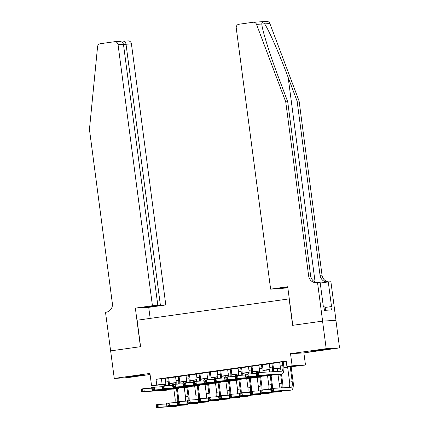 <?xml version="1.0" encoding="UTF-8"?>
<svg xmlns="http://www.w3.org/2000/svg" width="429" height="429" viewBox="0 0 429 429"><rect width="100%" height="100%" fill="white"/><g stroke="black" fill="none" stroke-linecap="round" stroke-linejoin="round"><path stroke-width="0.64" d="M137.318 375.97L143.093 375L139.468 375.3L125.901 377.263L137.318 375.97M322.152 350.021L327.928 349.05L324.303 349.351L310.735 351.319L322.152 350.021M170.056 383.59L170.115 384.025L169.353 384.132M165.776 384.636L151.539 385.537L165.787 383.982M110.596 350.884L140.433 346.696L135.355 308.129L152.429 305.732L118.05 44.584A3.335 3.153 -93.3 0 0 114.489 41.72L100.279 43.715A3.335 3.153 -93.3 0 0 97.576 46.654L89.447 129.402L112.366 303.501A7.781 7.357 86.7 0 1 106.092 312.237L105.518 312.317L114.275 378.421L127.644 377.643L150.08 374.496M110.65 350.874L140.589 346.675L137.103 320.227L289.141 298.884L292.621 325.332L322.56 321.128L335.928 320.345L339.554 347.892L326.185 348.675L290.519 353.678L292.117 365.803L305.486 365.02L283.885 367.61M290.519 353.678L303.888 352.901L339.554 347.892M303.888 352.901L305.486 365.02M322.56 321.128L326.185 348.675M168.651 377.81L165.154 378.303M179.065 376.351L175.568 376.839M189.479 374.887L185.982 375.38M199.893 373.428L196.396 373.916M210.307 371.964L206.81 372.458M220.721 370.5L217.224 370.994M231.134 369.042L227.633 369.53M241.543 367.578L238.047 368.071M251.957 366.119L248.461 366.607M262.371 364.655L258.875 365.143M272.785 363.191L269.289 363.685M283.875 367.401L292.331 366.216L286.91 366.532L286.186 361.025L156.017 379.295L165.176 378.453M168.672 377.965L175.59 376.994M179.086 376.501L186.004 375.531M189.5 375.043L196.418 374.072M199.914 373.579L206.826 372.608M210.328 372.115L217.24 371.144M220.737 370.656L227.654 369.685M231.151 369.192L238.068 368.221M241.565 367.733L248.482 366.763M251.979 366.269L258.896 365.299M262.392 364.806L269.31 363.835M272.806 363.347L279.719 362.376M283.22 361.883L286.24 361.459M283.199 361.733L279.703 362.221M151.539 385.537L149.941 373.418L114.275 378.421M156.017 379.295L156.746 384.808M286.91 366.532L292.117 365.803M165.787 384.191L164.693 384.341L165.787 384.277M169.353 384.068L170.115 384.025M280.33 368.109L273.471 369.069M269.916 369.567L263.057 370.533M259.507 371.031L252.643 371.997M249.093 372.495L242.229 373.455M238.68 373.954L231.821 374.919M228.266 375.418L221.407 376.378M217.852 376.882L210.993 377.842M207.438 378.34L200.579 379.306M197.024 379.804L190.165 380.764M186.615 381.263L179.751 382.228M176.201 382.727L169.337 383.692M169.326 383.483L176.201 382.518M179.74 382.024L186.615 381.059M190.154 380.561L197.024 379.595M200.568 379.097L207.438 378.131M210.982 377.638L217.852 376.673M221.396 376.174L228.266 375.209M231.81 374.71L238.68 373.75M242.219 373.251L249.093 372.286M252.633 371.787L259.507 370.822M263.047 370.329L269.916 369.364M273.461 368.865L280.33 367.9M161.438 378.979L162.162 384.491M279.692 362.151L280.191 365.953A5.561 1.802 -98 0 1 279.579 371.326M282.293 361.786L282.797 365.583A5.561 1.802 -98 0 1 281.762 371.198A5.561 1.802 -98 0 1 281.714 371.198L258.424 372.56L258.789 375.316L282.078 373.954A8.339 2.708 82 0 0 282.148 373.949A8.339 2.708 82 0 0 283.698 365.535L283.188 361.658M257.427 374.624L258.789 375.316L256.188 375.681L255.823 372.924L258.424 372.56L257.282 373.525L256.242 373.67L256.386 374.769L257.427 374.624L257.282 373.525M256.386 374.769L256.188 375.681L279.472 374.319A8.339 2.708 82 0 0 279.542 374.313A8.339 2.708 82 0 0 279.617 374.303M255.823 372.924L256.242 373.67M272.254 390.417L272.109 389.312L271.064 389.457L271.208 390.562L272.254 390.417L273.611 391.103L271.01 391.468L270.645 388.717L273.246 388.347L273.611 391.103L291.479 390.063A8.339 2.708 82 0 0 291.548 390.052A8.339 2.708 82 0 0 293.104 381.638L291.119 366.591M290.229 366.72L292.197 381.692A5.561 1.802 -98 0 1 291.162 387.301A5.561 1.802 -98 0 1 291.114 387.307L273.246 388.347L272.109 389.312M287.623 367.085L289.596 382.057A5.561 1.802 -98 0 1 288.98 387.43M271.208 390.562L271.01 391.468L288.878 390.428A8.339 2.708 82 0 0 288.948 390.422A8.339 2.708 82 0 0 289.017 390.406M270.645 388.717L271.064 389.457M325.531 310.29L324.973 306.075L323.294 306.258M317.444 282.566A7.781 7.357 -93.3 0 1 310.634 275.831L287.714 101.732L278.753 77.965C270.088 55.255 262.081 29.789 261.797 24.035L256.51 24.34A3.335 3.153 -93.3 0 0 253.383 22.228L266.752 21.45A3.335 3.153 86.7 0 1 269.879 23.563L299.104 101.067L297.125 101.185L288.165 77.418C279.697 54.697 268.565 29.413 264.591 23.868C262.628 22.222 261.695 22.276 261.797 24.035L261.856 24.55M287.843 287.821L278.587 288.674L287.232 287.462L284.668 287.612L276.024 288.824L270.624 289.141L236.24 27.992A3.335 3.153 -93.3 0 1 238.932 24.249L253.142 22.254A3.335 3.153 -93.3 0 1 253.383 22.228M287.714 101.732L285.735 101.845L308.655 275.944A7.781 7.357 -93.3 0 0 316.398 282.69A7.781 7.357 -93.3 0 0 316.961 282.636L320.152 282.4L323.402 307.084L323.981 307.051L324.415 310.355L331.392 309.947L330.952 306.644L331.531 306.606L328.282 281.928L330.904 281.773L335.982 320.34L322.608 321.117L292.776 325.305L287.698 286.744L270.624 289.141M299.104 101.067L322.023 275.166A7.781 7.357 -93.3 0 0 328.78 281.896M327.504 282.035A7.781 7.357 -93.3 0 1 320.045 275.279L297.125 101.185M256.51 24.34L285.735 101.845M317.535 282.555L322.608 321.117M328.282 281.928L320.238 283.054M330.952 306.644L325.155 307.454M152.429 305.732L157.834 305.416L149.19 306.628L165.803 304.949L131.419 43.806L123.482 44.477M160.398 305.266L126.019 44.123C125.627 42.149 124.801 41.173 123.541 41.189L128.099 40.916A3.335 3.153 86.7 0 1 131.419 43.806M150.177 318.393L148.724 307.352L165.803 304.949M135.355 308.129L148.724 307.352M157.834 305.416L123.45 44.273L118.05 44.584M118.812 41.468C121.375 41.377 122.925 42.31 123.45 44.273M269.278 363.61L269.777 367.412A5.561 1.802 -98 0 1 269.621 371.905M271.884 363.245L272.383 367.047A5.561 1.802 -98 0 1 272.152 371.761M273.429 371.686A8.339 2.708 82 0 0 273.284 366.993L272.774 363.122M247.018 376.088L246.873 374.984L245.828 375.128L245.973 376.233L247.018 376.088L248.375 376.775L245.774 377.139L245.409 374.388L248.01 374.018L248.375 376.775L271.664 375.418A8.339 2.708 82 0 0 271.734 375.407A8.339 2.708 82 0 0 272.624 374.721M255.904 373.562L248.01 374.018L246.873 374.984M245.973 376.233L245.774 377.139L269.058 375.783A8.339 2.708 82 0 0 269.133 375.777A8.339 2.708 82 0 0 269.203 375.761M245.409 374.388L245.828 375.128M258.864 365.074L259.368 368.876A5.561 1.802 -98 0 1 259.4 372.501M261.47 364.709L261.969 368.511A5.561 1.802 -98 0 1 261.969 372.351M263.068 372.286A8.339 2.708 82 0 0 262.87 368.457L262.36 364.58M236.604 377.547L236.459 376.447L235.414 376.592L235.564 377.692L236.604 377.547L237.961 378.239L235.36 378.603L234.995 375.847L237.602 375.482L237.961 378.239L261.25 376.876A8.339 2.708 82 0 0 261.32 376.871A8.339 2.708 82 0 0 262.21 376.179M245.495 375.021L237.602 375.482L236.459 376.447M235.564 377.692L235.36 378.603L258.644 377.247A8.339 2.708 82 0 0 258.719 377.236A8.339 2.708 82 0 0 258.789 377.225M234.995 375.847L235.414 376.592M248.45 366.538L248.954 370.334A5.561 1.802 -98 0 1 248.986 373.965M251.056 366.168L251.555 369.97A5.561 1.802 -98 0 1 251.555 373.815M252.654 373.75A8.339 2.708 82 0 0 252.461 369.916L251.946 366.044M226.19 379.011L226.045 377.906L225.005 378.056L225.15 379.156L226.19 379.011L227.547 379.697L224.946 380.067L224.582 377.311L227.188 376.946L227.547 379.697L250.836 378.34A8.339 2.708 82 0 0 250.906 378.335A8.339 2.708 82 0 0 251.796 377.643M235.081 376.485L227.188 376.946L226.045 377.906M225.15 379.156L224.946 380.067L248.235 378.705A8.339 2.708 82 0 0 248.305 378.7A8.339 2.708 82 0 0 248.375 378.684M224.582 377.311L225.005 378.056M238.036 367.996L238.54 371.798A5.561 1.802 -98 0 1 238.572 375.423M240.642 367.632L241.141 371.434A5.561 1.802 -98 0 1 241.141 375.278M242.24 375.214A8.339 2.708 82 0 0 242.047 371.38L241.538 367.508M215.776 380.469L215.631 379.37L214.591 379.515L214.736 380.62L215.776 380.469L217.138 381.161L214.532 381.526L214.168 378.769L216.774 378.405L217.138 381.161L240.422 379.804A8.339 2.708 82 0 0 240.497 379.794A8.339 2.708 82 0 0 241.382 379.107M224.667 377.944L216.774 378.405L215.631 379.37M214.736 380.62L214.532 381.526L237.822 380.169A8.339 2.708 82 0 0 237.891 380.158A8.339 2.708 82 0 0 237.961 380.148M214.168 378.769L214.591 379.515M282.829 387.789A8.339 2.708 82 0 0 282.69 383.102L281.494 374.04M279.815 368.179L280.089 370.265M280.604 374.163L281.783 383.156A5.561 1.802 -98 0 1 281.553 387.864M277.209 368.549L277.59 371.439M277.981 374.41L279.182 383.521A5.561 1.802 -98 0 1 279.027 388.014M261.84 391.875L261.695 390.776L260.65 390.921L260.8 392.02L261.84 391.875L263.197 392.567L260.596 392.932L260.231 390.175L262.838 389.811L263.197 392.567L281.065 391.521A8.339 2.708 82 0 0 281.14 391.516A8.339 2.708 82 0 0 282.025 390.824M270.731 389.35L262.838 389.811L261.695 390.776M260.8 392.02L260.596 392.932L278.464 391.891A8.339 2.708 82 0 0 278.534 391.881A8.339 2.708 82 0 0 278.603 391.87M260.231 390.175L260.65 390.921M272.469 388.459A8.339 2.708 82 0 0 272.276 384.561L271.08 375.504M269.401 369.642L269.675 371.729M270.19 375.627L271.369 384.615A5.561 1.802 -98 0 1 271.343 388.615M266.795 370.007L267.069 372.056M267.567 375.868L268.769 384.979A5.561 1.802 -98 0 1 268.613 389.473M251.426 393.339L251.281 392.235L250.241 392.385L250.386 393.484L251.426 393.339L252.783 394.026L250.182 394.396L249.817 391.639L252.424 391.275L252.783 394.026L270.651 392.985A8.339 2.708 82 0 0 270.726 392.98A8.339 2.708 82 0 0 271.611 392.288M260.317 390.814L252.424 391.275L251.281 392.235M250.386 393.484L250.182 394.396L268.05 393.35A8.339 2.708 82 0 0 268.12 393.345A8.339 2.708 82 0 0 268.189 393.329M249.817 391.639L250.241 392.385M262.055 389.918A8.339 2.708 82 0 0 261.862 386.025L260.671 376.962M258.987 371.106L259.175 372.517M259.776 377.091L260.961 386.079A5.561 1.802 -98 0 1 260.929 390.079M256.381 371.471L256.563 372.822M257.153 377.332L258.355 386.443A5.561 1.802 -98 0 1 258.199 390.937M241.012 394.798L240.867 393.699L239.827 393.843L239.972 394.948L241.012 394.798L242.374 395.49L239.768 395.854L239.403 393.098L242.01 392.733L242.374 395.49L260.242 394.449A8.339 2.708 82 0 0 260.312 394.439A8.339 2.708 82 0 0 261.197 393.752M249.903 392.272L242.01 392.733L240.867 393.699M239.972 394.948L239.768 395.854L257.636 394.814A8.339 2.708 82 0 0 257.706 394.803A8.339 2.708 82 0 0 257.775 394.793M239.403 393.098L239.827 393.843M251.641 391.382A8.339 2.708 82 0 0 251.448 387.489L250.257 378.426M248.573 372.565L248.761 373.975M249.362 378.55L250.547 387.537A5.561 1.802 -98 0 1 250.515 391.543M245.973 372.93L246.149 374.281M246.739 378.791L247.941 387.907A5.561 1.802 -98 0 1 247.785 392.396M230.598 396.262L230.453 395.163L229.413 395.307L229.558 396.407L230.598 396.262L231.96 396.954L229.354 397.318L228.995 394.562L231.596 394.197L231.96 396.954L249.828 395.908A8.339 2.708 82 0 0 249.898 395.903A8.339 2.708 82 0 0 250.783 395.211M239.489 393.736L231.596 394.197L230.453 395.163M229.558 396.407L229.354 397.318L247.222 396.273A8.339 2.708 82 0 0 247.292 396.267A8.339 2.708 82 0 0 247.367 396.257M228.995 394.562L229.413 395.307M227.627 369.46L228.126 373.262A5.561 1.802 -98 0 1 228.158 376.887M230.228 369.096L230.727 372.892A5.561 1.802 -98 0 1 230.727 376.737M231.826 376.673A8.339 2.708 82 0 0 231.633 372.844L231.124 368.967M205.362 381.933L205.218 380.834L204.177 380.979L204.322 382.078L205.362 381.933L206.724 382.625L204.118 382.99L203.759 380.233L206.36 379.869L206.724 382.625L230.008 381.263A8.339 2.708 82 0 0 230.083 381.258A8.339 2.708 82 0 0 230.968 380.566M214.253 379.408L206.36 379.869L205.218 380.834M204.322 382.078L204.118 382.99L227.408 381.628A8.339 2.708 82 0 0 227.477 381.622A8.339 2.708 82 0 0 227.547 381.612M203.759 380.233L204.177 380.979M241.227 392.846A8.339 2.708 82 0 0 241.034 388.947L239.843 379.885M238.159 374.029L238.347 375.439M238.948 380.014L240.133 389.001A5.561 1.802 -98 0 1 240.101 393.002M235.559 374.394L235.736 375.745M236.331 380.255L237.527 389.366A5.561 1.802 -98 0 1 237.371 393.86M220.184 397.726L220.039 396.621L218.999 396.766L219.144 397.871L220.184 397.726L221.546 398.412L218.94 398.777L218.581 396.026L221.182 395.656L221.546 398.412L239.414 397.372A8.339 2.708 82 0 0 239.484 397.361A8.339 2.708 82 0 0 240.374 396.675M229.075 395.2L221.182 395.656L220.039 396.621M219.144 397.871L218.94 398.777L236.808 397.737A8.339 2.708 82 0 0 236.883 397.731A8.339 2.708 82 0 0 236.953 397.715M218.581 396.026L218.999 396.766M217.213 370.919L217.712 374.721A5.561 1.802 -98 0 1 217.75 378.351M219.814 370.554L220.318 374.356A5.561 1.802 -98 0 1 220.313 378.201M221.418 378.137A8.339 2.708 82 0 0 221.219 374.303L220.71 370.431M194.948 383.397L194.804 382.293L193.763 382.437L193.908 383.542L194.948 383.397L196.31 384.084L193.704 384.448L193.345 381.697L195.946 381.327L196.31 384.084L219.6 382.727A8.339 2.708 82 0 0 219.669 382.722A8.339 2.708 82 0 0 220.554 382.03M203.839 380.872L195.946 381.327L194.804 382.293M193.908 383.542L193.704 384.448L216.994 383.092A8.339 2.708 82 0 0 217.063 383.086A8.339 2.708 82 0 0 217.133 383.07M193.345 381.697L193.763 382.437M230.818 394.305A8.339 2.708 82 0 0 230.62 390.411L229.429 381.349M227.745 375.488L227.933 376.903M228.534 381.472L229.719 390.465A5.561 1.802 -98 0 1 229.687 394.466M225.145 375.858L225.322 377.204M225.917 381.719L227.113 390.83A5.561 1.802 -98 0 1 226.957 395.324M209.77 399.185L209.625 398.085L208.585 398.23L208.73 399.335L209.77 399.185L211.132 399.876L208.526 400.241L208.167 397.485L210.768 397.12L211.132 399.876L229 398.831A8.339 2.708 82 0 0 229.07 398.825A8.339 2.708 82 0 0 229.96 398.133M218.661 396.659L210.768 397.12L209.625 398.085M208.73 399.335L208.526 400.241L226.394 399.201A8.339 2.708 82 0 0 226.469 399.19A8.339 2.708 82 0 0 226.539 399.179M208.167 397.485L208.585 398.23M206.799 372.383L207.298 376.185A5.561 1.802 -98 0 1 207.336 379.81M209.4 372.018L209.904 375.82A5.561 1.802 -98 0 1 209.904 379.66M211.004 379.595A8.339 2.708 82 0 0 210.805 375.766L210.296 371.889M184.534 384.856L184.39 383.757L183.349 383.901L183.494 385.006L184.534 384.856L185.896 385.548L183.29 385.912L182.931 383.156L185.532 382.791L185.896 385.548L209.186 384.186A8.339 2.708 82 0 0 209.255 384.18A8.339 2.708 82 0 0 210.14 383.494M193.425 382.33L185.532 382.791L184.39 383.757M183.494 385.006L183.29 385.912L206.58 384.556A8.339 2.708 82 0 0 206.649 384.545A8.339 2.708 82 0 0 206.724 384.534M182.931 383.156L183.349 383.901M220.404 395.769A8.339 2.708 82 0 0 220.211 391.87L219.015 382.813M217.331 376.952L217.519 378.362M218.12 382.936L219.305 391.924A5.561 1.802 -98 0 1 219.273 395.924M214.731 377.316L214.908 378.668M215.503 383.177L216.704 392.288A5.561 1.802 -98 0 1 216.548 396.782M199.362 400.648L199.212 399.544L198.171 399.694L198.316 400.793L199.362 400.648L200.718 401.335L198.118 401.705L197.753 398.949L200.354 398.584L200.718 401.335L218.586 400.295A8.339 2.708 82 0 0 218.656 400.289A8.339 2.708 82 0 0 219.546 399.597M208.247 398.123L200.354 398.584L199.212 399.544M198.316 400.793L198.118 401.705L215.985 400.659A8.339 2.708 82 0 0 216.055 400.654A8.339 2.708 82 0 0 216.125 400.638M197.753 398.949L198.171 399.694M196.385 373.847L196.884 377.643A5.561 1.802 -98 0 1 196.922 381.274M198.986 373.477L199.49 377.279A5.561 1.802 -98 0 1 199.49 381.124M200.59 381.059A8.339 2.708 82 0 0 200.391 377.225L199.882 373.353M174.126 386.32L173.981 385.215L172.935 385.365L173.08 386.465L174.126 386.32L175.482 387.006L172.882 387.376L172.517 384.62L175.118 384.255L175.482 387.006L198.772 385.65A8.339 2.708 82 0 0 198.841 385.644A8.339 2.708 82 0 0 199.732 384.952M183.011 383.794L175.118 384.255L173.981 385.215M173.08 386.465L172.882 387.376L196.166 386.014A8.339 2.708 82 0 0 196.241 386.009A8.339 2.708 82 0 0 196.31 385.998M172.517 384.62L172.935 385.365M209.99 397.233A8.339 2.708 82 0 0 209.797 393.334L208.601 384.271M206.923 378.416L207.105 379.826M207.711 384.4L208.891 393.388A5.561 1.802 -98 0 1 208.859 397.388M204.317 378.78L204.494 380.132M205.089 384.641L206.29 393.752A5.561 1.802 -98 0 1 206.135 398.246M188.948 402.107L188.803 401.008L187.757 401.153L187.902 402.257L188.948 402.107L190.304 402.799L187.704 403.163L187.339 400.407L189.945 400.043L190.304 402.799L208.172 401.759A8.339 2.708 82 0 0 208.242 401.748A8.339 2.708 82 0 0 209.132 401.061M197.839 399.581L189.945 400.043L188.803 401.008M187.902 402.257L187.704 403.163L205.571 402.123A8.339 2.708 82 0 0 205.641 402.112A8.339 2.708 82 0 0 205.711 402.102M187.339 400.407L187.757 401.153M185.972 375.305L186.47 379.107A5.561 1.802 -98 0 1 186.508 382.738M188.578 374.941L189.076 378.743A5.561 1.802 -98 0 1 189.076 382.588M190.176 382.523A8.339 2.708 82 0 0 189.977 378.689L189.468 374.817M163.712 387.778L163.567 386.679L162.521 386.824L162.671 387.929L163.712 387.778L165.068 388.47L162.468 388.835L162.103 386.079L164.709 385.714L165.068 388.47L188.358 387.114A8.339 2.708 82 0 0 188.428 387.103A8.339 2.708 82 0 0 189.318 386.416M172.603 385.253L164.709 385.714L163.567 386.679M162.671 387.929L162.468 388.835L185.752 387.478A8.339 2.708 82 0 0 185.827 387.473A8.339 2.708 82 0 0 185.896 387.457M162.103 386.079L162.521 386.824M199.576 398.691A8.339 2.708 82 0 0 199.383 394.798L198.187 385.735M196.509 379.874L196.691 381.284M197.297 385.859L198.477 394.846A5.561 1.802 -98 0 1 198.45 398.852M193.903 380.239L194.08 381.59M194.675 386.1L195.876 395.216A5.561 1.802 -98 0 1 195.721 399.705M178.534 403.571L178.389 402.472L177.349 402.616L177.493 403.716L178.534 403.571L179.89 404.263L177.29 404.627L176.925 401.871L179.531 401.506L179.89 404.263L197.758 403.217A8.339 2.708 82 0 0 197.833 403.212A8.339 2.708 82 0 0 198.718 402.52M187.425 401.045L179.531 401.506L178.389 402.472M177.493 403.716L177.29 404.627L195.157 403.582A8.339 2.708 82 0 0 195.227 403.576A8.339 2.708 82 0 0 195.297 403.566M176.925 401.871L177.349 402.616M175.558 376.769L176.062 380.571A5.561 1.802 -98 0 1 176.094 384.196M178.164 376.405L178.662 380.207A5.561 1.802 -98 0 1 178.662 384.046M179.762 383.982A8.339 2.708 82 0 0 179.569 380.153L179.054 376.276M153.298 389.242L153.153 388.143L152.113 388.288L152.257 389.387L153.298 389.242L154.654 389.934L152.054 390.299L151.689 387.543L154.295 387.178L154.654 389.934L177.944 388.572A8.339 2.708 82 0 0 178.014 388.567A8.339 2.708 82 0 0 178.904 387.875M162.189 386.717L154.295 387.178L153.153 388.143M152.257 389.387L152.054 390.299L175.343 388.937A8.339 2.708 82 0 0 175.413 388.931A8.339 2.708 82 0 0 175.482 388.921M151.689 387.543L152.113 388.288M189.162 400.155A8.339 2.708 82 0 0 188.969 396.257L187.773 387.194M186.095 381.338L186.283 382.748M186.883 387.323L188.063 396.31A5.561 1.802 -98 0 1 188.036 400.311M183.489 381.703L183.671 383.054M184.261 387.564L185.462 396.675A5.561 1.802 -98 0 1 185.307 401.169M168.12 405.035L167.975 403.93L166.935 404.075L167.079 405.18L168.12 405.035L169.476 405.721L166.876 406.086L166.511 403.335L169.117 402.97L169.476 405.721L187.344 404.681A8.339 2.708 82 0 0 187.419 404.676A8.339 2.708 82 0 0 188.304 403.984M177.011 402.509L169.117 402.97L167.975 403.93M167.079 405.18L166.876 406.086L184.743 405.046A8.339 2.708 82 0 0 184.813 405.04A8.339 2.708 82 0 0 184.883 405.024M166.511 403.335L166.935 404.075M165.144 378.228L165.648 382.03A5.561 1.802 -98 0 1 165.68 385.66M167.75 377.863L168.248 381.665A5.561 1.802 -98 0 1 168.248 385.51M169.348 385.446A8.339 2.708 82 0 0 169.155 381.612L168.645 377.74M142.884 390.706L142.739 389.602L141.699 389.746L141.843 390.851L142.884 390.706L144.241 391.393L141.64 391.757L141.275 389.006L143.881 388.642L144.241 391.393L167.53 390.036A8.339 2.708 82 0 0 167.6 390.031A8.339 2.708 82 0 0 168.49 389.339M151.775 388.181L143.881 388.642L142.739 389.602M141.843 390.851L141.64 391.757L164.929 390.401A8.339 2.708 82 0 0 164.999 390.395A8.339 2.708 82 0 0 165.068 390.379M141.275 389.006L141.699 389.746M178.748 401.614A8.339 2.708 82 0 0 178.555 397.721L177.365 388.658M175.681 382.802L175.869 384.212M176.469 388.781L177.654 397.774A5.561 1.802 -98 0 1 177.622 401.775M173.08 383.167L173.257 384.518M173.847 389.028L175.048 398.139A5.561 1.802 -98 0 1 174.893 402.633M157.706 406.494L157.561 405.394L156.521 405.539L156.665 406.644L157.706 406.494L159.068 407.185L156.462 407.55L156.102 404.794L158.703 404.429L159.068 407.185L176.936 406.14A8.339 2.708 82 0 0 177.005 406.134A8.339 2.708 82 0 0 177.89 405.448M166.597 403.968L158.703 404.429L157.561 405.394M156.665 406.644L156.462 407.55L174.33 406.51A8.339 2.708 82 0 0 174.399 406.499A8.339 2.708 82 0 0 174.474 406.488M156.102 404.794L156.521 405.539M282.797 365.583L280.191 365.953M282.078 373.954L279.472 374.319M292.197 381.692L289.596 382.057M291.479 390.063L288.878 390.428M288.165 77.418L315.095 281.971M310.634 275.831L308.655 275.944M320.045 275.279L322.023 275.166M269.879 23.563L264.591 23.868M272.383 367.047L269.777 367.412M271.664 375.418L269.058 375.783M261.969 368.511L259.368 368.876M261.25 376.876L258.644 377.247M251.555 369.97L248.954 370.334M250.836 378.34L248.235 378.705M241.141 371.434L238.54 371.798M240.422 379.804L237.822 380.169M281.783 383.156L279.182 383.521M281.065 391.521L278.464 391.891M271.369 384.615L268.769 384.979M270.651 392.985L268.05 393.35M260.961 386.079L258.355 386.443M260.242 394.449L257.636 394.814M250.547 387.537L247.941 387.907M249.828 395.908L247.222 396.273M230.727 372.892L228.126 373.262M230.008 381.263L227.408 381.628M240.133 389.001L237.527 389.366M239.414 397.372L236.808 397.737M220.318 374.356L217.712 374.721M219.6 382.727L216.994 383.092M229.719 390.465L227.113 390.83M229 398.831L226.394 399.201M209.904 375.82L207.298 376.185M209.186 384.186L206.58 384.556M219.305 391.924L216.704 392.288M218.586 400.295L215.985 400.659M199.49 377.279L196.884 377.643M198.772 385.65L196.166 386.014M208.891 393.388L206.29 393.752M208.172 401.759L205.571 402.123M189.076 378.743L186.47 379.107M188.358 387.114L185.752 387.478M198.477 394.846L195.876 395.216M197.758 403.217L195.157 403.582M178.662 380.207L176.062 380.571M177.944 388.572L175.343 388.937M188.063 396.31L185.462 396.675M187.344 404.681L184.743 405.046M168.248 381.665L165.648 382.03M167.53 390.036L164.929 390.401M177.654 397.774L175.048 398.139M176.936 406.14L174.33 406.51M282.148 373.949L279.542 374.313M291.548 390.052L288.948 390.422M114.731 41.693L119.133 41.436M271.734 375.407L269.133 375.777M261.32 376.871L258.719 377.236M250.906 378.335L248.305 378.7M240.497 379.794L237.891 380.158M281.14 391.516L278.534 391.881M270.726 392.98L268.12 393.345M260.312 394.439L257.706 394.803M249.898 395.903L247.292 396.267M230.083 381.258L227.477 381.622M239.484 397.361L236.883 397.731M219.669 382.722L217.063 383.086M229.07 398.825L226.469 399.19M209.255 384.18L206.649 384.545M218.656 400.289L216.055 400.654M198.841 385.644L196.241 386.009M208.242 401.748L205.641 402.112M188.428 387.103L185.827 387.473M197.833 403.212L195.227 403.576M178.014 388.567L175.413 388.931M187.419 404.676L184.813 405.04M167.6 390.031L164.999 390.395M177.005 406.134L174.399 406.499"/></g></svg>
